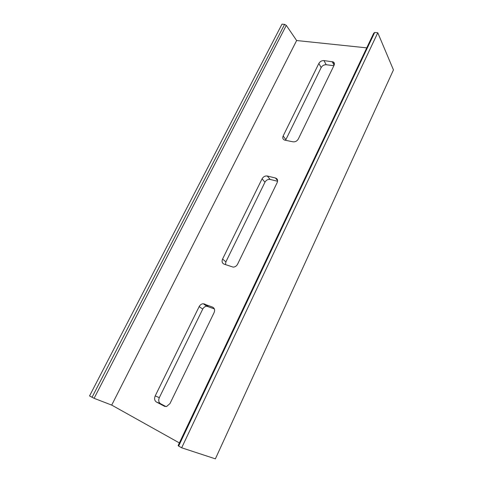 <?xml version="1.0" encoding="UTF-8"?>
<svg xmlns="http://www.w3.org/2000/svg" width="483" height="483" viewBox="0 0 483 483"><rect width="100%" height="100%" fill="white"/><g stroke="black" fill="none" stroke-linecap="round" stroke-linejoin="round"><path stroke-width="0.72" d="M377.778 32.766L181.668 447.789L215.376 458.85L393.452 69.914L377.778 32.766L374.669 32.488L178.625 446.075L178.118 445.586L373.655 33.297L374.669 32.488M366.748 47.859L296.628 40.53L286.304 25.37L94.1 398.318L89.548 395.939L281.987 24.15L284.596 24.385L286.304 25.37M284.596 24.385L92.024 397.328M296.628 40.53L111.706 405.098L94.1 398.318M179.38 442.923L111.706 405.098M284.898 140.167L293.06 141.827C295.306 142.044 297.063 141.096 298.331 138.977L334.055 65.332C334.689 63.853 334.441 62.724 333.306 61.951L323.942 60.574C321.738 60.52 320.048 61.48 318.858 63.448L283.171 135.946C282.368 137.921 282.815 139.291 284.511 140.064L284.898 140.167M222.572 259.057C221.612 261.484 222.114 263.181 224.076 264.135L233.15 267.111C235.07 267.051 236.549 266.073 237.594 264.183L277.188 182.556C278.057 180.262 277.483 178.746 275.455 178.004L267.304 176.023C265.107 175.734 263.356 176.663 262.07 178.819L222.572 259.057L225.893 261.871L225.47 264.618M155.206 395.915C154.113 398.644 154.518 400.685 156.426 402.025L164.365 406.215L166.635 406.475L169.962 403.601L214.096 312.616C215.092 310.038 214.591 308.208 212.598 307.128L203.21 303.722C201.465 303.892 200.113 304.858 199.153 306.627L155.206 395.915L159.318 397.648C158.237 400.359 158.647 402.381 160.549 403.716L165.959 406.565M181.668 447.789L178.625 446.075M333.88 65.688L326.212 64.734C324.021 64.668 322.336 65.616 321.159 67.572L285.568 140.299M277.586 181.264L270.16 179.434C267.968 179.139 266.236 180.062 264.956 182.2L225.893 261.871M214.349 308.903L206.766 306.204C205.034 306.367 203.693 307.327 202.745 309.078L159.318 397.648M332.129 61.564L334.091 65.259M323.942 60.574L326.212 64.734M318.858 63.448L321.159 67.572M283.171 135.946L285.833 139.617M275.449 178.004L277.616 180.642L275.455 178.004M267.304 176.023L270.16 179.434M262.07 178.819L264.956 182.2M156.426 402.025L160.549 403.716M164.365 406.215L164.92 406.438M212.598 307.128L213.77 307.949M204.55 303.94L208.101 306.421M199.153 306.627L202.745 309.078M334.405 64.022L333.306 61.951M206.766 306.204L203.21 303.722"/></g></svg>

